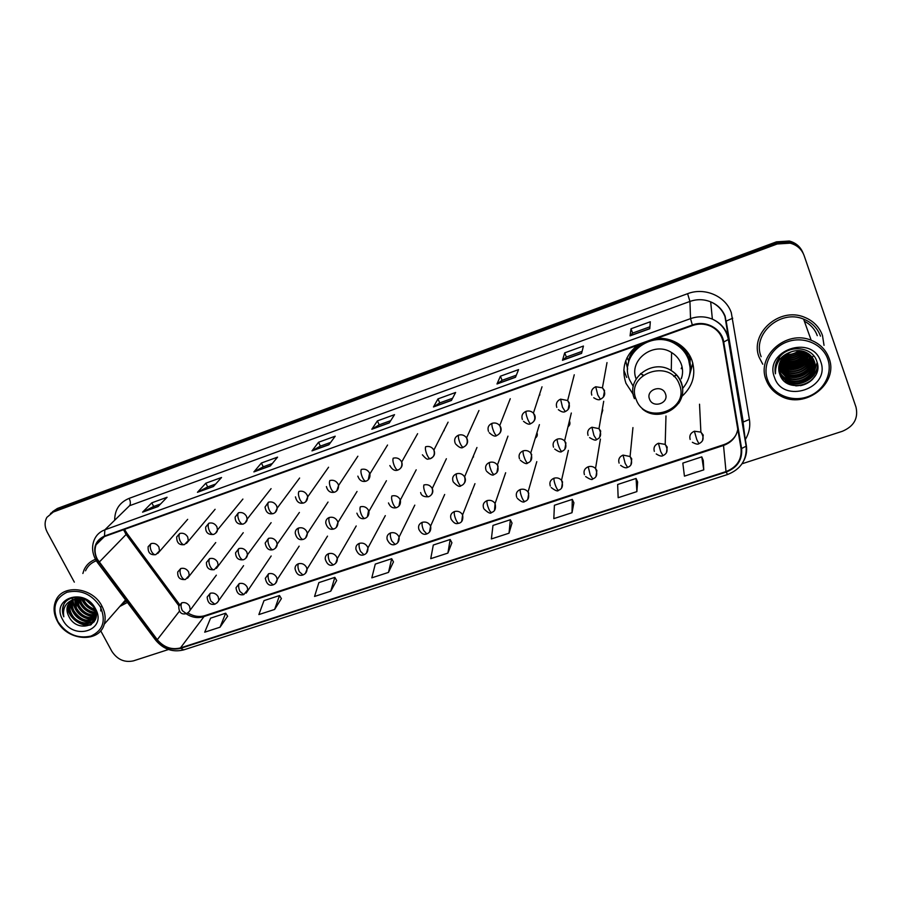 <?xml version="1.0" encoding="UTF-8"?>
<svg xmlns="http://www.w3.org/2000/svg" width="902" height="902" viewBox="0 0 902 902"><rect width="100%" height="100%" fill="white"/><g stroke="black" fill="none" stroke-linecap="round" stroke-linejoin="round"><path stroke-width="1.35" d="M637.421 345.308C624.894 355.749 621.072 368.411 625.954 383.282L633.238 394.399M681.946 396.339C692.984 386.203 696.299 374.138 691.89 360.135C689.027 352.772 684.066 347.044 677.007 342.929C670.817 339.479 664.12 337.934 656.927 338.306M690.086 371.353L692.849 363.134M439.567 505.943L440.526 503.778M471.34 493.529L471.385 492.706M501.343 485.299L502.617 481.567M533.059 474.61L534.277 470.348M565.328 463.684L566.4 459.017M598.184 452.511L598.996 447.584M631.603 441.089L632.11 436.038M665.608 429.386L665.744 424.368M700.166 417.378L699.929 412.586M380.464 491.15L381.106 490.034M410.252 481.149L411.583 478.612M440.841 470.63L442.33 467.27M473.505 457.032L473.437 455.86M503.181 449.219L504.962 444.348M535.292 438.113C537.164 436.771 537.727 435.012 536.983 432.847L536.938 432.734M567.989 426.781C569.805 425.406 570.346 423.658 569.636 421.527L569.387 421.008M601.296 415.191L602.784 410.027L602.333 409.181M351.228 466.278L352.005 465.105M380.779 456.096L382.437 453.39M410.974 445.487L413.082 441.755M444.156 430.671L444.066 430.04M690.47 356.91L689.985 362.762M689.771 356.617L689.917 355.85M628.683 361.567L628.57 360.439M539.915 394.952L539.576 394.287M625.729 360.721L627.657 369.042M779.046 367.61L780.162 367.982L779.046 367.61M780.658 368.129L782.789 368.659L780.658 368.129M788.562 369.256L784.999 369.019C791.674 369.786 797.954 368.467 803.84 365.062L791.516 369.11M806.14 363.54L809.342 360.823L806.14 363.54M810.165 359.988L811.383 358.601L810.165 359.988M812.251 357.485L811.665 358.252L812.251 357.485C813.198 369.989 796.646 379.246 785.428 373.078L778.753 367.159M812.725 356.82L813.536 355.568L812.725 356.82M802.814 252.492C800.266 246.584 795.756 242.762 789.306 241.026L776.475 241.837L57.401 508.457L52.53 511.693M742.042 463.775L842.321 431.303C853.912 426.387 858.478 418.325 855.998 407.118L804.144 255.638C801.72 249.2 797.075 245.04 790.186 243.168L777.253 243.98L53.308 512.02L55.36 510.228L50.467 513.486L55.36 510.228L776.859 242.897L55.36 510.228L57.401 508.457M803.31 253.597C800.739 247.667 796.218 243.833 789.746 242.097L776.859 242.897L789.746 242.097C796.218 243.833 800.739 247.667 803.31 253.597M119.819 606.46L127.407 602.446L119.819 606.46M759.191 357.372L762.754 364.205L759.191 357.372C749.235 333.785 779.215 306.511 804.37 317.211C779.215 306.511 749.235 333.785 759.191 357.372M824.033 345.331L822.477 335.454C819.32 326.862 813.277 320.785 804.37 317.211C813.277 320.785 819.32 326.862 822.477 335.454L824.033 345.331M97.393 559.308C94.834 554.324 94.394 549.498 96.052 544.831C97.653 540.828 100.539 538.043 104.7 536.476L692.533 325.532C698.576 323.468 704.496 323.638 710.291 326.05C717.394 329.365 721.668 334.732 723.145 342.129L741.038 448.621C741.951 459.558 736.945 467.213 726.009 471.577L180.445 647.929C171.515 650.083 163.792 647.332 157.275 639.687L97.393 559.308M96.988 559.454L156.914 639.89C163.589 647.726 171.504 650.534 180.648 648.335L726.189 472.062C737.408 467.586 742.538 459.749 741.602 448.531L723.72 342.027C721.871 328.61 705.668 319.815 692.341 325.013L104.474 536.047C94.857 540.783 92.365 548.585 96.988 559.454M808.993 361.657L807.718 362.784M799.792 367.486L796.387 368.625M787.739 369.617L784.819 369.369M783.646 369.177L781.211 368.636M649.767 328.734L650.319 321.766L630.994 328.779L630.058 335.86L649.767 328.734M649.914 326.806L632.629 333.063L630.058 335.86M632.652 333.052L630.994 328.779M581.587 353.392L583.436 346.052L564.697 352.862L562.487 360.293L581.587 353.392M582.094 351.363L566.366 357.057L562.487 360.293M566.388 357.045L564.697 352.862M515.493 377.295L518.56 369.617L500.385 376.213L496.991 383.981L515.493 377.295M516.35 375.164L502.087 380.328L496.991 383.981M502.11 380.317L500.385 376.213M451.417 400.465L455.623 392.471L437.989 398.887L433.467 406.96L451.417 400.465M452.59 398.256L439.702 402.912L433.467 406.96M439.748 402.901L437.989 398.887M158.098 506.541L167.073 497.273L151.795 502.831L142.572 512.156L158.098 506.541M160.579 503.981L153.611 506.496L142.572 512.156M153.667 506.484L151.795 502.831M213.402 486.539L221.542 477.496L205.825 483.201L197.448 492.312L213.402 486.539M215.657 484.036L207.629 486.945L197.448 492.312M207.685 486.922L205.825 483.201M270.318 465.962L277.568 457.145L261.4 463.019L253.89 471.904L270.318 465.962M272.325 463.515L263.181 466.83L253.89 471.904M263.237 466.808L261.4 463.019M328.914 444.765L335.206 436.207L318.564 442.251L311.991 450.887L328.914 444.765M330.651 442.397L320.334 446.129L311.991 450.887M320.379 446.118L318.564 442.251M389.247 422.948L394.535 414.661L377.408 420.884L371.827 429.251L389.247 422.948M390.713 420.648L379.156 424.842L371.827 429.251M379.19 424.819L377.408 420.884M95.229 559.42C89.986 561.484 86.254 564.979 84.033 569.917L82.871 573.48L84.033 569.917C86.254 564.979 89.986 561.484 95.229 559.42M53.308 512.02L46.859 517.365C44.401 521.942 44.536 526.903 47.265 532.259L74.325 582.14M100.697 630.757L111.848 651.323C117.316 659.587 124.521 662.767 133.462 660.862L168.505 649.508M572.003 512.719L572.296 499.392L554.414 505.267L553.817 518.627L572.003 512.719L573.886 502.82M636.88 491.613L636.079 478.455L617.656 484.498L618.152 497.712L636.88 491.613L637.613 481.95M703.278 460.448L703.763 469.863L701.79 456.874L682.814 463.109L684.438 476.143L703.763 469.863M388.48 572.409L391.693 558.699L375.277 564.088L371.816 577.832L388.48 572.409L393.464 561.901M330.752 591.193L334.822 577.37L318.868 582.613L314.55 596.459L330.752 591.193L336.649 580.493M274.625 609.448L279.519 595.534L263.993 600.631L258.874 614.566L274.625 609.448L281.379 598.59M220.032 627.206L225.692 613.202L210.583 618.163L204.709 632.189L220.032 627.206L227.608 616.201M509.032 533.195L510.352 519.732L492.977 525.438L491.376 538.945L509.032 533.195L512.009 523.081M447.888 553.095L450.177 539.497L433.298 545.034L430.739 558.665L447.888 553.095L451.891 542.767M450.177 539.497L451.936 542.835M391.693 558.699L393.498 561.969M334.822 577.37L336.694 580.572M279.519 595.534L281.424 598.669M225.692 613.202L227.654 616.269M510.352 519.732L512.054 523.16M572.296 499.392L573.931 502.899M636.079 478.455L637.646 482.04M701.79 456.874L703.289 460.539M100.438 607.001C91.846 594.114 80.695 589.198 67.007 592.253C54.977 598.15 51.921 607.903 57.863 621.512C66.398 634.14 77.425 638.999 90.933 636.102C103.031 630.453 106.21 620.756 100.438 607.001M101.937 606.11C92.556 586.898 61.877 583.684 55.631 601.104C53.105 607.531 53.703 614.262 57.412 621.286C67.346 641.164 99.434 643.284 104.26 624.195C105.951 618.344 105.173 612.323 101.937 606.11M96.322 560.785C91.237 562.701 87.641 566.039 85.521 570.797M92.466 605.456L87.257 600.709M95.093 610.056C89.907 608.827 85.983 605.761 83.311 600.867L82.488 598.883M94.721 609.154C89.929 607.7 86.333 604.723 83.931 600.213L83.435 599.12M95.905 612.988C89.445 612.853 84.416 609.684 80.842 603.494L79.342 598.5M95.781 612.334C89.602 611.894 84.822 608.726 81.462 602.84L80.064 598.533M96.007 615.333C88.633 616.461 82.747 613.405 78.339 606.144L76.794 598.657M96.063 614.792C88.87 615.592 83.176 612.492 78.97 605.479L77.392 598.578M100.855 606.753L100.742 610.936M95.962 617.137C87.945 619.978 81.236 617.205 75.824 608.816L74.629 599.165M95.702 616.867C87.877 619.02 81.462 616.111 76.456 608.151L75.137 599.018M95.736 618.253C87.55 623.417 80.064 621.174 73.287 611.511C71.427 607.7 71.202 603.957 72.6 600.281L72.758 599.92M95.781 618.084C87.573 622.56 80.278 620.136 73.919 610.834C72.092 607.08 71.844 603.37 73.197 599.706M96.074 614.454L95.635 617.103C93.165 627.059 75.813 625.537 70.728 614.228C68.856 610.406 68.631 606.651 70.029 602.953L71.145 600.901M95.939 617.272C92.726 626.416 76.253 624.376 71.371 613.552C69.499 609.729 69.274 605.975 70.672 602.277L71.517 600.642M71.934 600.033L72.6 599.199M68.789 616.28C77.098 634.332 104.158 625.052 94.248 608.196C88.295 595.918 68.484 593.741 63.659 604.78L63.444 605.276C62.046 608.895 62.17 612.74 63.816 616.799C62.43 608.004 65.869 602.186 74.144 599.334L67.729 605.343C66.432 608.839 66.793 612.481 68.789 616.28C66.917 612.447 66.68 608.681 68.078 604.971L70.085 601.803M74.144 599.334C78.35 597.925 82.612 598.319 86.93 600.506M62.768 619.843C73.693 641.514 107.857 630.16 95.443 608.703C84.371 586.616 50.027 598.601 62.768 619.843M122.097 603.855L126.393 601.082M63.816 616.799C62.283 612.661 62.261 608.703 63.76 604.949L63.444 605.276M91.395 624.477C81.27 627.285 67.695 616.776 67.842 605.592M94.236 621.625L92.027 622.019M91.373 622.076C79.489 621.241 72.498 614.871 70.412 602.953M95.465 619.155L94.462 619.291M93.808 619.347C81.992 618.513 75.046 612.176 72.961 600.326M95.759 616.664C84.811 615.75 78.079 609.831 75.565 598.905M96.029 613.901C87.122 612.357 81.259 607.226 78.44 598.5M95.308 610.654C89.039 608.624 84.551 604.656 81.856 598.759M92.793 605.873L86.75 600.405M90.696 624.906C80.83 627.352 67.83 617.363 67.549 606.561M94.022 621.952L91.452 622.391M90.538 622.448C79.207 621.422 72.397 615.254 70.119 603.923M95.353 619.471L93.887 619.663M92.962 619.708C81.71 618.682 74.945 612.548 72.679 601.307M95.364 617.002C84.326 616.01 77.617 610.011 75.227 598.984M96.063 614.273C86.863 612.808 80.853 607.565 78.057 598.522M95.454 611.105C88.813 609.109 84.123 604.96 81.383 598.68M93.368 606.708L85.938 600.022M665.405 393.712C662.079 383.97 645.449 389.765 649.564 399.18C652.868 408.843 669.453 403.16 665.405 393.712M681.292 378.817C683.028 373.834 682.994 368.862 681.179 363.901C679.319 359.109 676.117 355.32 671.595 352.547C653.815 340.787 628.344 360.09 636.147 378.941M682.69 388.401C690.041 379.618 691.935 369.865 688.361 359.165C685.847 352.693 681.495 347.631 675.327 343.966C651.447 328.745 618.377 355.298 629.596 379.821L633.272 386.473M690.154 367.892L688.35 358.432C685.836 351.972 681.495 346.92 675.327 343.267C668.664 339.524 661.493 338.25 653.826 339.423M642.765 343.391C634.196 348.679 629.246 356.087 627.927 365.614M640.589 373.529L643.306 375.131M673.715 376.269L676.601 374.882M640.781 373.8L643.002 375.367M673.997 376.529L676.669 374.95M689.759 361.454L689.647 355.377M681.213 368.67L682.036 366.731M681.292 378.265L681.867 376.946M692.871 363.213L689.173 376.562M626.991 357.767L628.525 360.383C630.148 354.317 633.429 349.175 638.39 344.959M779.768 362.717L781.673 363.156M782.722 363.337L787.818 363.664M791.212 363.371L800.999 360.135M803.727 358.455L807.358 355.478M808.034 354.802L808.79 353.99M827.788 359.143C822.771 344.169 803.817 335.939 787.66 341.7C771.424 347.236 762.134 365.096 767.546 379.674C772.71 394.332 791.133 402.36 807.143 396.914C823.21 391.693 833.031 374.037 827.788 359.143M829.051 358.263C825.939 349.807 819.986 343.809 811.191 340.246C786.183 329.501 756.192 356.358 766.069 379.731C768.752 386.857 773.612 392.269 780.625 395.955C804.719 409.835 839.108 383.688 829.051 358.263M820.47 336.142C817.528 328.136 811.901 322.454 803.603 319.105C780.038 308.969 751.794 334.518 761.141 356.696M786.104 354.52C790.862 354.836 795.147 353.528 798.947 350.607M801.585 350.912C796.703 355.568 790.941 357.271 784.323 355.997M801.077 350.822C796.387 355.095 790.93 356.696 784.695 355.647M803.355 351.329C797.864 357.53 791.099 359.526 783.049 357.305M802.938 351.216C797.582 357.034 791.054 358.962 783.331 356.989M804.866 351.848C798.947 359.548 791.347 361.781 782.045 358.545M804.505 351.712C798.687 359.041 791.279 361.217 782.282 358.241M806.185 352.423C800.266 361.307 792.193 363.878 781.989 360.123L781.245 359.729M779.903 358.895L779.114 358.32M805.869 352.276C799.894 360.924 791.888 363.382 781.865 359.661L781.425 359.436M780.038 358.613L779.238 358.038M807.369 353.054C801.72 362.886 793.422 365.862 782.485 361.995L780.591 360.89M779.317 359.943L778.697 359.413M807.087 352.885C801.359 362.491 793.117 365.366 782.361 361.522L780.737 360.608M779.486 359.718L778.798 359.143M808.429 353.731C803.118 364.464 794.628 367.847 782.981 363.878L780.05 362.018M808.169 353.55C802.769 364.07 794.335 367.351 782.857 363.405L780.174 361.747M809.387 354.441C804.471 366.043 795.846 369.831 783.488 365.784L779.621 363.134M777.941 361.352L777.434 360.699M809.15 354.26C804.133 365.648 795.541 369.335 783.364 365.299L779.711 362.852M777.986 361.093L777.479 360.439M810.255 355.196C808.88 366.313 793.986 373.135 783.996 367.7L779.272 364.228M810.041 355.005C808.485 365.964 793.749 372.582 783.872 367.215L779.351 363.957M811.045 355.986C810.458 367.678 794.944 375.333 784.514 369.64L779.024 365.299M809.41 358.286L810.819 355.76C810.064 367.339 794.707 374.781 784.379 369.155L779.08 365.039M811.755 356.809C812.025 369.019 795.914 377.555 785.033 371.601L778.843 366.37M811.586 356.606C811.631 368.681 795.677 377.002 784.898 371.105L778.877 366.099M812.409 357.666C813.593 370.316 796.894 379.821 785.552 373.575L778.73 367.43M812.984 358.545C815.16 371.568 797.887 382.11 786.082 375.582L778.697 368.467M812.837 358.331C814.765 371.263 797.639 381.535 785.958 375.074L778.697 368.208M813.491 359.47C816.716 372.774 798.901 384.444 786.623 377.6L778.73 369.504M813.367 359.233C816.321 372.481 798.642 383.857 786.488 377.092L778.708 369.245M813.931 360.417C818.272 373.913 799.95 386.811 787.164 379.629C783.116 377.498 780.331 374.465 778.821 370.53M813.829 360.18C817.888 373.642 799.679 386.214 787.029 379.122C783.083 377.047 780.331 374.093 778.798 370.271M791.313 351.803C781.087 356.437 777.186 363.765 779.61 373.778C786.116 396.35 824.856 383.125 816.93 361.758C812.826 346.131 787.615 344.09 778.55 358.376C775.393 363.258 774.356 368.388 775.449 373.8C775.246 362.841 780.534 355.512 791.313 351.803C796.094 350.168 800.638 350.19 804.934 351.87C809.624 353.866 812.747 357.034 814.314 361.375C819.828 374.984 801.032 389.224 787.705 381.693C783.522 379.471 780.704 376.326 779.227 372.255L778.99 371.545M814.224 361.15C819.433 374.736 800.75 388.615 787.57 381.174C783.398 378.964 780.568 375.818 779.102 371.748L778.945 371.297M779.61 373.778L779.159 372.312M774.468 377.318C782.902 404.603 831.125 388.57 820.696 361.567C812.172 333.65 763.464 350.652 774.468 377.318M799.364 350.63C795.429 353.663 790.986 354.971 786.048 354.554M815.295 375.615C810.808 382.065 804.313 385.481 795.778 385.876M817.652 365.975C816.073 373.417 811.608 378.761 804.28 381.997M799.375 383.429C794.166 384.308 789.295 383.632 784.774 381.399L784.841 381.647M817.156 362.559L814.551 370.553M813.784 371.782C811.157 375.672 807.414 378.536 802.566 380.362M799.927 381.14C794.786 382.256 789.949 381.839 785.428 379.911M811.631 366.088C804.336 374.961 795.158 377.611 784.12 374.014M782.699 373.36L783.398 373.924M810.695 355.625L809.703 357.474M808.857 358.748C801.799 367.148 792.993 369.696 782.44 366.426M808.169 356.966C801.179 365.231 792.463 367.768 782.034 364.566M807.493 355.196C800.559 363.348 791.933 365.862 781.628 362.728M806.828 353.437C799.95 361.476 791.426 363.968 781.233 360.913M812.871 378.998C809.601 382.38 805.452 384.613 800.424 385.684M817.674 366.607C815.588 380.182 797.323 388.311 785.067 381.76M817.235 362.886L814.303 371.365M813.333 372.785C806.084 381.174 797.109 383.756 786.386 380.531M811.157 367.091C804.11 375.097 795.429 377.611 785.101 374.623M808.339 359.774C801.562 367.272 793.264 369.685 783.466 367.013M781.696 366.313L780.76 365.874M807.651 357.993C800.931 365.366 792.745 367.757 783.071 365.152M806.963 356.222C800.311 363.472 792.215 365.84 782.677 363.314M806.287 354.475C799.702 361.601 791.708 363.946 782.293 361.488M776.475 241.837L777.253 243.98M123.54 529.722L126.201 534.536L178.878 605.794M114.667 520.026C114.825 509.562 119.65 502.335 129.166 498.355L687.595 293.691L689.94 301.437L129.527 505.729L104.858 529.824L104.474 536.047M687.595 293.691C704.71 286.994 725.715 296.127 731.297 312.69L749.404 419.441C750.475 426.466 749.156 433.095 745.458 439.33M723.72 342.027L728.647 339.31L725.005 316.692C722.378 309.86 717.609 304.921 710.686 301.866C703.887 299.126 696.964 298.99 689.94 301.437L690.537 318.632C697.934 316.083 705.206 316.252 712.366 319.128C721.374 323.243 726.798 329.963 728.647 339.31L746.337 445.475C747.172 450.853 746.304 455.984 743.733 460.877M95.635 559.601L97.461 562.487L98.848 562.363M155.73 640.251C163.544 649.372 172.88 652.574 183.726 649.88L180.648 648.335M726.189 472.062L727.542 474.52C740.824 469.265 747.025 459.828 746.134 446.208L743.068 422.632L726.166 321.101L732.728 318.192M741.602 448.531L746.134 446.208L728.421 339.907C726.685 330.369 721.341 323.446 712.366 319.128L710.686 301.866C717.586 304.729 722.401 309.521 725.152 316.219L743.248 422.012L749.404 419.441M97.72 562.825L155.336 639.721L156.914 639.89M692.341 325.013L690.537 318.632L104.858 529.824C99.75 531.752 96.187 535.157 94.18 540.039C91.745 546.161 92.117 552.452 95.274 558.913M743.214 423.669L743.62 426.466M129.166 498.355C130.643 501.602 130.756 504.06 129.527 505.729M726.009 471.577L723.517 445.453C731.488 442.51 736.235 437.12 737.791 429.296M99.209 562.149L127.069 533.499L179.509 604.475M157.275 639.687L179.475 611.15M186.116 613.721C191.743 617.453 197.482 618.479 203.311 616.765L723.517 445.453L723.607 444.731C729.087 442.848 733.236 439.556 736.043 434.82M180.445 647.929L204.686 615.694L723.607 444.731M125.423 533.42L127.069 533.499L124.499 529.373M389.371 422.767L372.052 429.025M329.05 444.573L312.261 450.65M270.487 465.759L254.195 471.656M213.594 486.336L197.775 492.064M158.301 506.338L142.933 511.896M451.507 400.285L433.659 406.746M515.572 377.115L497.137 383.79M581.621 353.223L562.6 360.112M649.778 328.576L630.126 335.691M679.398 384.523C670.299 357.767 624.804 373.913 636.192 399.496C645.178 425.688 690.267 410.444 679.398 384.523M678.597 403.386C682.983 396.812 683.896 389.822 681.314 382.425C679.364 377.431 676.015 373.484 671.28 370.575C652.338 358.06 625.447 378.975 634.444 398.684M690.098 371.252C691.09 364.081 689.602 357.406 685.61 351.239L679.071 344.192M151.051 543.602L148.142 546.702C147.759 552.712 150.33 555.35 155.82 554.629C154.343 554.967 152.9 553.896 151.502 551.415C149.969 548.044 149.822 545.439 151.051 543.602C154.332 542.824 156.959 543.974 158.932 547.074L159.485 550.908L155.82 554.629M157.737 553.512L187.672 519.338M179.746 533.477L176.691 536.938C176.645 542.846 179.25 545.406 184.515 544.605C183.083 544.921 181.685 543.827 180.287 541.313C178.765 537.919 178.585 535.303 179.746 533.477C183.072 532.687 185.722 533.849 187.695 536.972L188.281 540.523L184.515 544.605M186.466 543.455L215.093 509.292M208.869 523.205L205.69 527.072C205.453 532.496 208.103 534.954 213.639 534.424C212.263 534.728 210.888 533.612 209.512 531.064C207.99 527.636 207.776 525.02 208.869 523.205C212.252 522.405 214.913 523.577 216.875 526.723L217.495 529.936C217.393 531.661 216.108 533.161 213.639 534.424M215.623 533.251L217.495 529.936L242.897 499.065M238.432 512.776L235.129 517.105C235.185 522.348 237.869 524.682 243.202 524.096C241.883 524.378 240.541 523.228 239.177 520.668C237.654 517.207 237.406 514.58 238.432 512.776C241.86 511.964 244.555 513.137 246.505 516.327L247.137 519.146C247.249 520.916 245.942 522.574 243.202 524.096M245.231 522.878L247.137 519.146L271.074 488.647M268.446 502.188L265.053 507.037C265.898 512.426 268.616 514.614 273.205 513.61C271.953 513.869 270.645 512.697 269.292 510.104C267.77 506.62 267.488 503.981 268.446 502.188C271.919 501.354 274.636 502.549 276.587 505.763L277.196 508.13C276.824 510.96 275.493 512.787 273.205 513.61M275.279 512.359L277.196 508.13L299.622 478.026M305.801 501.659L307.672 496.912L307.12 495.04C305.18 491.793 302.441 490.598 298.923 491.443C298.043 493.214 298.348 495.863 299.87 499.381C301.212 502.008 302.474 503.203 303.681 502.966C299.374 503.981 296.634 501.952 295.461 496.867M336.796 490.801L338.577 485.49L338.126 484.16C336.198 480.879 333.436 479.672 329.861 480.529C329.061 482.288 329.41 484.938 330.921 488.501C332.252 491.15 333.481 492.368 334.619 492.154C330.436 493.112 327.697 491.252 326.389 486.573M368.275 479.763L369.617 473.099C367.689 469.784 364.915 468.566 361.285 469.446C360.563 471.182 360.947 473.854 362.457 477.44C363.765 480.112 364.96 481.364 366.032 481.172C362.153 482.153 359.424 480.473 357.846 476.143M400.251 468.544C402.134 466.751 402.608 464.586 401.683 462.038L401.604 461.869C399.687 458.52 396.88 457.291 393.204 458.193C392.562 459.907 392.99 462.579 394.49 466.21C395.786 468.916 396.936 470.19 397.94 470.032C394.907 471.216 392.201 469.728 389.844 465.567M430.761 458.306C434.178 456.705 435.294 454.089 434.099 450.459L433.896 450.042C431.889 446.952 429.127 445.859 425.62 446.749C425.067 448.463 425.53 451.135 427.018 454.8C428.315 457.539 429.42 458.836 430.355 458.701L428.168 459.028C427.379 459.783 425.462 458.374 422.407 454.811M465.77 445.543C467.631 443.649 468.07 441.428 467.101 438.879L466.571 437.887C464.485 435.17 461.813 434.257 458.566 435.136C455.082 436.771 453.943 439.421 455.127 443.085M458.566 435.136C458.092 436.827 458.588 439.511 460.076 443.209C461.35 445.971 462.422 447.302 463.29 447.2C461.632 448.689 459.05 447.572 455.533 443.863M499.325 433.749C501.14 431.844 501.58 429.623 500.644 427.097L499.731 425.586C497.611 423.218 495.04 422.474 492.03 423.331C488.489 425 487.305 427.672 488.467 431.37M492.03 423.331C491.646 425 492.188 427.695 493.676 431.427C494.927 434.234 495.953 435.587 496.743 435.508C495.288 436.872 492.785 435.937 489.234 432.701M533.432 421.753C535.202 419.825 535.63 417.626 534.717 415.134L533.409 413.139C531.289 411.109 528.831 410.511 526.035 411.335C522.438 413.026 521.209 415.743 522.348 419.475M526.035 411.335C525.742 412.981 526.328 415.687 527.805 419.453C529.046 422.294 530.026 423.681 530.737 423.624C529.384 424.865 526.982 424.087 523.51 421.302M568.113 409.553L569.354 402.98L567.64 400.544L560.593 399.146C556.929 400.86 555.666 403.611 556.782 407.388M560.593 399.146L562.498 407.287L565.283 411.549C563.705 412.586 561.382 411.955 558.338 409.655M603.37 397.117L604.554 390.611L602.423 387.815L595.726 386.755C591.994 388.491 590.686 391.276 591.78 395.099M595.726 386.755L597.767 394.929L600.405 399.282C599.097 400.262 596.876 399.755 593.741 397.748M180.783 568.508L177.739 571.969C177.401 577.528 179.96 580.042 185.429 579.501C184.031 579.817 182.666 578.768 181.325 576.367C179.814 573.029 179.633 570.402 180.783 568.508C184.076 567.753 186.703 568.903 188.642 571.969L189.24 575.363L185.429 579.501M187.537 578.227L215.736 542.553M209.602 558.609L206.445 562.442C206.355 567.865 208.96 570.278 214.248 569.692C212.906 569.985 211.564 568.925 210.234 566.49C208.734 563.119 208.52 560.492 209.602 558.609C212.94 557.831 215.589 558.992 217.529 562.093L218.137 565.182L214.248 569.692M216.39 568.384L243.247 532.699M238.85 548.551L235.58 552.813C235.783 558.09 238.421 560.39 243.495 559.736C242.198 560.018 240.902 558.924 239.582 556.466C238.072 553.073 237.835 550.434 238.85 548.551C242.232 547.773 244.904 548.946 246.832 552.069L247.452 554.798C247.261 556.974 245.942 558.62 243.495 559.736M245.682 558.383L247.452 554.798L271.13 522.664M268.537 538.359L265.177 543.072C266.282 548.63 268.943 550.806 273.182 549.634C271.942 549.893 270.679 548.777 269.371 546.296C267.871 542.869 267.59 540.219 268.537 538.359C271.976 537.558 274.659 538.731 276.587 541.888L277.185 544.233C277.23 546.477 275.899 548.269 273.182 549.634M275.414 548.236L277.185 544.233L299.385 512.449M298.675 527.997C296.307 528.955 295.168 530.692 295.247 533.229C296.521 538.449 299.216 540.501 303.32 539.373C302.136 539.61 300.907 538.471 299.611 535.968C298.111 532.507 297.795 529.846 298.675 527.997C302.159 527.185 304.865 528.38 306.781 531.56L307.345 533.465C307.12 536.51 305.778 538.483 303.32 539.373M305.598 537.93L307.345 533.465L328.024 502.053M329.275 517.489C326.682 518.56 325.532 520.488 325.814 523.261C327.347 528.177 330.053 530.083 333.909 528.955C332.793 529.17 331.598 528.02 330.312 525.483C328.824 521.987 328.475 519.315 329.275 517.489C332.804 516.654 335.533 517.861 337.449 521.074L337.923 522.506C337.9 525.821 336.559 527.974 333.909 528.955M336.243 527.456L337.923 522.506L357.034 491.477M367.373 516.823L368.58 510.431C366.674 507.172 363.923 505.966 360.338 506.811C359.616 508.627 359.999 511.31 361.488 514.839C362.751 517.398 363.923 518.582 364.972 518.379C361.364 519.507 358.669 517.771 356.888 513.17M398.988 506.011L400.195 499.618C398.289 496.325 395.527 495.119 391.885 495.965C391.243 497.769 391.66 500.452 393.148 504.015C394.399 506.608 395.527 507.815 396.519 507.646C392.821 508.57 390.149 507.003 388.48 502.933M431.111 495.029C432.87 493.214 433.264 491.083 432.306 488.636L432.25 488.512C430.333 485.276 427.559 484.092 423.929 484.96C423.365 486.753 423.827 489.436 425.304 493.033C426.545 495.66 427.627 496.889 428.563 496.743C423.929 497.081 421.279 495.672 420.625 492.537M463.729 483.855C465.455 482.029 465.849 479.898 464.913 477.474L464.598 476.842C462.579 473.933 459.873 472.907 456.468 473.775C453.041 475.354 451.913 477.936 453.086 481.521M456.468 473.775C455.995 475.546 456.491 478.252 457.968 481.882C459.197 484.532 460.234 485.783 461.102 485.659C459.761 487.328 457.167 486.099 453.3 481.972M496.889 472.501L498.051 466.142L497.419 465.015C495.345 462.433 492.717 461.565 489.527 462.422C486.043 464.023 484.87 466.638 486.031 470.258M489.527 462.422C489.143 464.169 489.685 466.875 491.15 470.551C492.357 473.223 493.36 474.508 494.161 474.407C492.966 475.94 490.417 474.869 486.539 471.205M530.579 460.956L531.706 454.631L530.737 453.029C528.64 450.763 526.091 450.042 523.126 450.876C519.575 452.5 518.357 455.149 519.496 458.802M523.126 450.876C522.822 452.612 523.408 455.33 524.874 459.028C526.058 461.734 527.016 463.053 527.738 462.974C526.745 464.395 524.276 463.481 520.33 460.234M564.832 449.196L565.915 442.927L564.584 440.909C562.476 438.924 560.029 438.338 557.256 439.15C553.636 440.796 552.385 443.48 553.501 447.178M557.256 439.15C557.053 440.864 557.673 443.592 559.127 447.324C560.311 450.064 561.213 451.406 561.867 451.361C561.055 452.669 558.665 451.891 554.685 449.038M599.638 437.233L600.676 431.043L598.973 428.642L591.938 427.232C588.262 428.901 586.965 431.618 588.059 435.362M591.938 427.232L593.944 435.429L596.549 439.556C595.974 440.751 593.663 440.108 589.604 437.617M181.798 602.795L178.776 606.257C178.81 612.39 181.325 614.86 186.319 613.653L182.339 610.677C180.84 607.384 180.659 604.757 181.798 602.795C185.057 602.074 187.65 603.212 189.578 606.223L190.175 609.47C190.074 610.936 188.789 612.334 186.319 613.653M188.586 612.266L216.356 575.172M210.313 593.245L207.178 597.045C207.64 602.739 210.189 605.118 214.834 604.205L210.944 601.16C209.456 597.846 209.241 595.207 210.313 593.245C213.627 592.513 216.232 593.663 218.16 596.707L218.769 599.672C218.791 601.194 217.483 602.705 214.834 604.205M217.134 602.773L243.585 565.655M239.255 583.56L236.02 587.743C236.752 593.291 239.346 595.579 243.777 594.61L239.977 591.498C238.489 588.149 238.252 585.511 239.255 583.56C242.604 582.816 245.243 583.966 247.159 587.044L247.768 589.705L243.777 594.61M246.122 593.133L271.186 555.993M268.627 573.728L265.301 578.329C266.552 583.977 269.168 586.153 273.148 584.868L269.45 581.7C267.962 578.317 267.691 575.668 268.627 573.728C272.021 572.973 274.682 574.134 276.587 577.235L277.185 579.546C276.914 582.128 275.572 583.898 273.148 584.868M275.527 583.346L277.185 579.546L299.148 546.15M298.427 563.75C296.115 564.663 294.988 566.355 295.044 568.812C296.431 574.146 299.069 576.209 302.959 574.98L299.351 571.755C297.874 568.339 297.57 565.678 298.427 563.75C301.877 562.983 304.549 564.156 306.454 567.279L307.018 569.207C307.007 571.868 305.654 573.785 302.959 574.98M305.395 573.413L307.018 569.207L327.494 536.138M328.689 553.625C326.174 554.64 325.024 556.489 325.261 559.172C326.941 564.246 329.591 566.174 333.221 564.956L329.715 561.653C328.238 558.214 327.9 555.531 328.689 553.625C332.184 552.836 334.879 554.02 336.773 557.177L337.269 558.688C337.54 561.405 336.187 563.491 333.221 564.956M335.702 563.322L337.269 558.688L356.211 525.967M359.413 543.342C356.673 544.481 355.523 546.499 355.963 549.408C357.97 554.245 360.62 556.027 363.946 554.764L360.541 551.393C359.075 547.92 358.692 545.236 359.413 543.342C362.954 542.542 365.671 543.737 367.554 546.928L367.937 547.988C368.072 551.46 366.731 553.727 363.946 554.764M366.483 553.073L367.937 547.988L385.312 515.628M390.6 532.902C387.623 534.176 386.484 536.374 387.172 539.509C389.281 543.974 391.93 545.62 395.132 544.425L391.84 540.986C390.374 537.479 389.957 534.785 390.6 532.902C394.197 532.09 396.936 533.285 398.808 536.51L399.056 537.118C399.428 540.828 398.132 543.263 395.132 544.425M397.737 542.654L399.056 537.118L414.796 505.131M422.271 522.303C419.058 523.724 417.93 526.114 418.911 529.474C421.166 533.601 423.805 535.089 426.804 533.928L423.624 530.41C422.159 526.881 421.708 524.175 422.271 522.303C425.913 521.469 428.675 522.686 430.547 525.934L430.604 526.069C431.28 530.015 430.006 532.642 426.804 533.928M429.487 532.079L430.604 526.069L444.675 494.476M461.734 521.322L462.613 514.862C460.674 511.806 457.945 510.701 454.428 511.535C451.034 513.069 449.918 515.583 451.09 519.09M454.428 511.535C453.954 513.396 454.45 516.102 455.905 519.676C457.088 522.202 458.103 523.397 458.96 523.261C457.562 523.205 455.409 525.528 451.169 519.259M494.499 510.385L495.097 503.485C493.078 500.734 490.406 499.764 487.091 500.61C483.641 502.155 482.491 504.703 483.641 508.254M487.091 500.61C486.708 502.448 487.238 505.165 488.692 508.762C489.854 511.321 490.835 512.55 491.635 512.426C490.632 514.095 488.072 512.911 483.957 508.886M527.783 499.257L528.764 493.214L528.065 491.973C525.99 489.493 523.397 488.67 520.274 489.493C516.767 491.071 515.583 493.653 516.699 497.227M520.274 489.493C519.98 491.319 520.555 494.048 521.999 497.69C523.149 500.272 524.085 501.523 524.806 501.433C523.577 502.854 521.074 501.816 517.297 498.31M561.608 487.948L562.544 481.961L561.529 480.304C559.443 478.105 556.929 477.406 553.986 478.218C550.423 479.808 549.194 482.423 550.288 486.043M553.986 478.218C553.783 480.022 554.392 482.762 555.835 486.426C556.974 489.042 557.864 490.316 558.518 490.248C557.943 491.703 555.497 490.801 551.19 487.542M595.985 476.425L596.876 470.517L595.534 468.488C593.437 466.537 591.013 465.962 588.239 466.751C584.609 468.363 583.335 471.013 584.417 474.666M588.239 466.751L590.224 474.993L592.772 478.894C592.355 480.225 589.976 479.447 585.635 476.56M630.926 464.71L631.75 458.904L630.081 456.513L623.045 455.093C619.358 456.739 618.039 459.411 619.099 463.121M623.045 455.093L625.165 463.369L627.578 467.36C626.089 468.341 623.778 467.687 620.644 465.364M666.454 452.77L667.198 447.088L665.191 444.393L658.426 443.254C654.672 444.923 653.307 447.629 654.333 451.372M658.426 443.254L660.681 451.552L662.947 455.634C661.764 456.581 659.52 456.017 656.216 453.943M702.568 440.616L703.233 435.08L700.888 432.114L694.382 431.224C690.56 432.915 689.151 435.655 690.154 439.443M694.382 431.224L696.772 439.545L698.903 443.705C698.013 444.607 695.825 444.134 692.364 442.296M779.745 362.875L782.891 363.54M783.24 363.585L788.968 363.799M793.692 363.1L798.924 361.364M802.938 359.21L807.11 355.952M807.854 355.23L808.925 354.08M817.268 335.657C814.957 329.286 810.661 324.483 804.381 321.259M789.306 241.026L790.186 243.168M96.052 544.831L104.395 536.589M183.726 649.88L727.542 474.52M743.496 428.427L743.349 429.521M187.774 612.932C193.592 616.393 199.241 617.306 204.686 615.694M70.672 602.277L70.029 602.953M125.536 599.943L104.26 624.195M671.595 352.547L671.28 370.575C675.993 373.631 679.296 377.735 681.179 382.899C689.906 404.479 659.892 424.199 642.314 408.91M675.327 343.267L675.327 343.966M690.165 369.775C690.752 363.134 689.229 356.955 685.621 351.25L685.971 350.235M328.553 467.225L307.672 496.912C307.503 500.035 306.161 502.042 303.681 502.966M357.857 456.22L338.577 485.49C338.645 488.895 337.325 491.128 334.619 492.154M387.544 445.036L369.91 473.854C370.282 477.564 368.986 480.011 366.032 481.172M417.615 433.682L401.683 462.038C402.393 466.041 401.153 468.702 397.94 470.032M448.08 422.17L433.896 450.042C435.001 454.315 433.828 457.201 430.355 458.701M478.951 410.511L466.571 437.887C468.138 442.352 467.044 445.464 463.29 447.2M510.261 398.718L499.731 425.586C501.771 430.231 500.779 433.535 496.743 435.508M542.012 386.811L533.409 413.139C535.867 418.145 534.976 421.64 530.737 423.624M574.258 374.77L567.64 400.544C570.571 405.652 569.793 409.316 565.283 411.549M607.001 362.604L602.423 387.815C606.02 392.866 605.343 396.688 600.405 399.282M623.801 370.068L626.687 377.431M386.428 480.721L368.929 511.355C369.155 514.941 367.836 517.286 364.972 518.379M416.205 469.807L400.364 500.024C400.894 503.868 399.609 506.405 396.519 507.646M446.377 458.735L432.25 488.512C433.118 492.616 431.889 495.356 428.563 496.743M476.955 447.505L464.598 476.842C465.691 481.488 464.519 484.43 461.102 485.659M507.961 436.151L497.419 465.015C498.907 469.908 497.814 473.043 494.161 474.407M539.407 424.65L530.737 453.029C532.676 458.137 531.673 461.452 527.738 462.974M571.316 413.026L564.584 440.909C566.952 446.163 566.05 449.647 561.867 451.361M603.709 401.277L598.973 428.642C601.769 434.11 600.957 437.752 596.549 439.556M474.959 483.664L462.613 514.862C463.324 519.586 462.106 522.382 458.96 523.261M505.661 472.727L495.097 503.485C496.156 508.457 494.995 511.445 491.635 512.426M536.791 461.644L528.065 491.973C529.53 497.126 528.448 500.283 524.806 501.433M568.361 450.425L561.529 480.304C563.389 485.659 562.386 488.974 558.518 490.248M600.416 439.071L595.534 468.488C597.767 474.091 596.842 477.564 592.772 478.894M632.945 427.593L630.081 456.513C632.73 462.252 631.896 465.872 627.578 467.36M665.98 415.98L665.191 444.393C668.281 449.771 667.536 453.514 662.947 455.634M699.524 404.209L700.888 432.114C704.372 437.526 703.707 441.382 698.903 443.705M803.603 319.105L811.191 340.246"/></g></svg>
